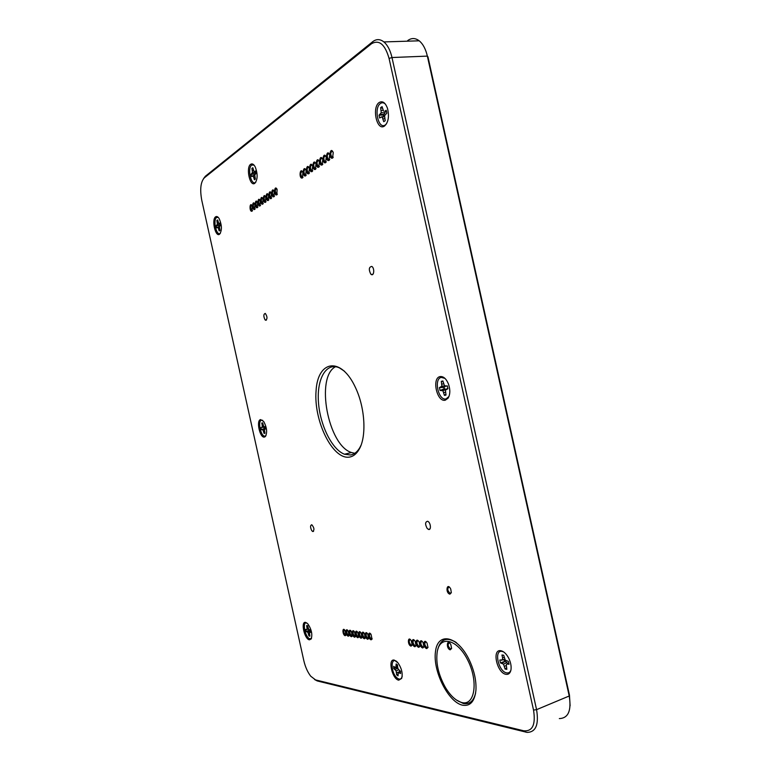 <?xml version="1.0" encoding="UTF-8"?>
<svg xmlns="http://www.w3.org/2000/svg" width="771" height="771" viewBox="0 0 771 771"><rect width="100%" height="100%" fill="white"/><g stroke="black" fill="none" stroke-linecap="round" stroke-linejoin="round"><path stroke-width="1.16" d="M354.766 453.3L351.499 452.529C328.051 445.561 315.185 376.961 335.568 366.697M402.192 676.128L401.797 677.478C400.862 679.347 399.436 679.617 397.499 678.268C390.656 673.526 390.193 655.639 397.123 661.855M397.961 673.979L396.67 674.866L396.101 670.866L393.788 668.553L397.402 667.156M395.928 667.368L396.149 663.927L397.528 664.939L397.634 667.127L395.012 667.31L393.673 666.327L393.788 668.553M397.634 667.127L398.106 668.958L400.448 671.29L400.554 673.536L398.27 672.466L398.048 675.888L396.67 674.866M397.576 665.826L396.255 666.115M399.696 671.56L399.436 670.548M399.002 672.004L396.564 672.697M398.723 669.797L396.101 670.866M397.875 668.072L395.118 669.536M400.515 671.753L399.195 672.534M400.294 671.175L398.27 672.466M311.551 638.137L310.048 638.793C305.528 638.369 301.866 621.84 306.521 622.872L306.848 622.958M309.74 635.314L308.959 635.959L307.899 632.384L306.183 631.516L309.238 630.244L309.104 629.676M308.689 629.309L305.711 629.406L306.183 631.516M306.636 629.55L307.166 629.049L306.656 625.56L307.61 625.705L306.656 625.56M307.61 625.705L308.67 629.29L310.405 630.148L310.877 632.278L309.402 632.625L309.913 636.114L308.959 635.959M308.496 628.847L307.166 629.049M307.986 627.411L307.109 627.633M310.761 631.594L309.238 630.244M309.441 633.579L308.496 633.887M310.588 631.16L307.899 632.384M309.643 630.312L307.109 631.671M310.771 631.651L309.932 632.124M220.439 233.189L220.149 233.42C216.372 236.234 212.748 219.774 216.641 217.48L218.289 217.441M216.853 220.516L217.653 219.966L218.665 223.339L220.149 223.041L220.622 225.171L219.407 226.684L219.966 230.375L219.157 230.905L218.145 227.532L216.68 227.821L216.217 225.71L217.412 224.197L216.853 220.516L217.836 220.776M219.157 230.905L219.966 230.375M219.639 226.144L219.533 225.566L216.217 225.71M219.533 225.566L216.988 225.18M219.86 225.344L220.361 224.168L217.412 224.197M218.299 222.462L217.316 222.588M219.59 228.669L218.704 228.842M219.436 227.156L218.145 227.532M219.417 226.655L217.461 227.3M220.323 223.648L219.359 223.571M448.963 396.506L446.033 398.925C438.429 400.997 433.495 378.744 441.263 377.405L444.934 378.368M445.84 394.241L444.404 395.369L442.891 390.695L440.048 390.463L444.135 388.835L443.807 387.36L439.422 387.611L440.048 390.463M439.422 387.611L441.889 386.194L441.291 381.327L443.065 381.732M447.411 386.194L444.414 385.625L442.901 380.951L441.291 381.327M445.715 386.194L447.296 385.847L447.932 388.729L445.416 390.145L446.014 395.022L444.404 395.369M443.807 387.36L440.973 387.264M444.472 387.215L445.455 386.088M445.185 385.963L441.889 386.194M443.547 383.823L441.908 384.112M446.158 389.288L444.135 388.835M445.397 392.15L443.788 392.574M445.966 389.509L442.891 390.695M444.8 388.68L441.61 390.116M447.893 388.362L446.351 389.076M386.56 123.746L385.221 124.989C378.301 129.894 373.472 107.767 380.527 103.42C382.146 102.35 383.775 102.591 385.404 104.133M379.274 102.447C382.628 100.664 385.375 102.659 387.514 108.422C389.394 116.488 388.391 122.358 384.498 126.049L384.421 126.097C376.836 131.465 371.555 107.227 379.274 102.447M510.903 670.201C510.074 672.283 508.696 673.189 506.778 672.91C498.5 671.946 493.565 649.693 502.008 651.389L503.656 651.938M500.822 650.714C503.598 651.273 506.152 653.615 508.475 657.73C510.662 662.029 511.501 666.057 510.971 669.816C510.286 673.15 508.638 674.654 506.055 674.326C496.987 673.237 491.58 648.864 500.822 650.714M255.885 182.081L255.394 182.467C250.97 185.589 247.221 167.962 251.703 165.071L254.016 165.081M250.633 164.319C252.175 163.317 253.678 164.146 255.162 166.796C257.871 173.909 257.765 179.412 254.844 183.296L254.69 183.392C249.843 186.804 245.737 167.5 250.633 164.319M266.024 435.528L265.108 436.097C260.964 437.33 257.302 420.812 261.581 420.176L262.651 420.311M260.608 419.588L263.721 421.525C266.92 427.548 267.46 432.56 265.34 436.569L264.472 437.051C259.933 438.391 255.924 420.291 260.608 419.588M305.557 622.37L307.928 623.98C311.542 629.473 312.621 634.475 311.156 638.995L309.431 639.824C304.487 639.342 300.468 621.243 305.557 622.37M215.649 216.805C216.786 216.102 217.952 216.709 219.166 218.627C222.009 225.315 222.125 230.529 219.523 234.268L219.494 234.288C215.35 237.362 211.389 219.33 215.649 216.805M394.27 660.101L398.087 662.973C401.749 668.544 402.925 673.69 401.643 678.432L398.723 680.167C392.111 679.193 387.514 658.415 394.27 660.101M440.048 376.585C443.392 376.171 446.207 378.657 448.481 384.054C450.389 389.808 450.245 394.53 448.057 398.212L445.281 400.188C436.945 402.433 431.548 378.069 440.048 376.585M475.485 693.775C473.413 701.408 469.346 704.655 463.275 703.489L456.345 699.972M437.581 650.117C440.318 639.255 446.399 636.605 455.815 642.185M457.02 700.425L463.255 703.431C469.597 704.607 473.722 701.061 475.649 692.801M456.577 642.792C447.103 636.644 440.839 638.831 437.793 649.346M314.626 679.569L317.257 680.947L527.123 732.402C535.874 732.18 539.016 724.595 536.568 709.657L391.986 57.526C390.319 50.317 387.62 45.123 383.91 41.933C380.142 38.984 376.441 38.878 372.817 41.605L205.365 176.241L203.563 178.593M407.705 40.584C411.483 37.818 415.318 37.895 419.202 40.805C422.99 43.937 425.708 49.036 427.356 56.11L569.22 696.001C571.59 710.679 568.294 718.206 559.332 718.591M533.532 710.072C535.826 724.692 532.539 731.602 523.673 730.783L315.561 679.906L310.742 676.215C307.61 672.139 305.306 666.963 303.832 660.699L201.761 200.258C199.805 189.521 200.633 182.062 204.267 177.899L371.477 43.754C379.139 39.398 384.999 44.294 389.066 58.432L533.532 710.072L536.568 709.657L569.22 696.001L569.451 695.066L427.963 56.852L427.356 56.11L391.986 57.526L389.066 58.432M360.982 445.349L359.874 447.537C357.339 451.922 354.188 454.408 350.42 454.977L344.502 454.235C331.896 449.551 319.849 424.802 318.423 401.71C316.794 378.542 326.384 361.83 339.404 367.863L344.56 371.285M349.273 457.116C353.185 456.538 356.462 453.965 359.103 449.406C366.639 436.945 365.203 408.322 355.73 388.112C341.341 356.154 317.729 359.961 316.071 390.791C313.527 420.667 332.513 459.728 349.273 457.116M462.504 705.195C470.243 706.496 474.724 701.446 475.948 690.064C476.42 680.446 474.155 670.336 469.154 659.754C457.415 635.381 437.562 631.69 435.47 651.707C432.714 670.943 448.173 702.14 462.504 705.195M461.916 702.564C456.037 700.964 450.515 695.885 445.339 687.327C438.304 674.567 435.625 662.588 437.292 651.379C440.193 634.841 457.617 639.265 467.939 660.545C478.56 681.67 474.743 706.024 461.916 702.564M451.633 648.334L450.563 648.989C447.912 646.551 447.469 644.508 449.252 642.841L449.676 642.985M450.225 649.837L451.613 648.43L450.823 644.546C446.958 637.752 445.744 648.604 450.225 649.837M333.255 157.139L331.983 157.39C330.19 154.046 330.393 152.032 332.6 151.367L332.754 151.482M332.542 158.103L333.255 152.562C330.113 145.237 328.253 159.664 332.542 158.103M329.737 159.462L328.485 159.713C326.702 156.397 326.904 154.402 329.072 153.718L329.227 153.834M329.024 160.416L329.718 154.884C326.586 147.675 324.813 161.968 329.024 160.416M326.258 161.765L325.034 162.006C323.261 158.72 323.444 156.735 325.593 156.041L325.738 156.147M325.555 162.71L326.229 157.168C323.097 150.085 321.42 164.242 325.555 162.71M322.818 164.04L321.623 164.271C319.859 161.023 320.032 159.038 322.153 158.334L322.288 158.441M322.133 164.965L322.77 159.433C319.657 152.465 318.057 166.488 322.133 164.965M319.416 166.285L318.25 166.507C316.495 163.288 316.669 161.322 318.76 160.609L318.886 160.705M318.741 167.201L319.358 161.669C316.264 154.807 314.741 168.714 318.741 167.201M316.062 168.502L314.925 168.714C313.18 165.534 313.334 163.577 315.397 162.854L315.522 162.941M315.397 169.408L315.985 163.886C312.901 157.13 311.455 170.902 315.397 169.408M312.747 170.699L311.629 170.902C309.894 167.75 310.048 165.804 312.082 165.071L312.197 165.158M312.091 171.586L312.65 166.064C309.585 159.424 308.207 173.07 312.091 171.586M309.47 172.868L308.381 173.061C306.646 169.938 306.791 168.001 308.805 167.259L308.911 167.336M308.824 173.745L309.364 168.232C306.309 161.688 305.008 175.21 308.824 173.745M306.222 175.007L305.162 175.2C303.446 172.097 303.581 170.179 305.557 169.427L305.663 169.504M305.595 175.875L306.106 170.362C303.07 163.934 301.837 177.33 305.595 175.875M303.022 177.128L301.981 177.311C300.276 174.236 300.401 172.328 302.357 171.567L302.454 171.634M302.396 177.976L302.887 172.482C299.871 166.15 298.695 179.421 302.396 177.976M276.51 194.215L277.358 194.119L276.51 194.215C274.881 191.362 274.948 189.531 276.712 188.712L276.76 188.75M276.818 194.841L277.126 189.415C274.254 183.855 273.57 196.191 276.818 194.841M274.495 195.979L273.647 196.113C272.028 193.29 272.086 191.468 273.83 190.639L273.878 190.678M273.946 196.74L274.235 191.324C271.382 185.85 270.746 198.07 273.946 196.74M271.643 197.858L270.814 197.983C269.214 195.188 269.262 193.376 270.978 192.548L271.026 192.577M271.103 198.61L271.373 193.203C268.549 187.806 267.951 199.93 271.103 198.61M268.019 199.843L268.819 199.756L268.019 199.843C266.419 197.068 266.467 195.265 268.163 194.437L268.202 194.456M268.298 200.47L268.549 195.073C265.735 189.753 265.185 201.771 268.298 200.47M266.043 201.568L265.243 201.684C263.663 198.928 263.701 197.135 265.378 196.297L265.417 196.326M265.513 202.301L265.744 196.913C262.959 191.68 262.458 203.592 265.513 202.301M262.506 203.496L263.277 203.409L262.506 203.496C260.926 200.768 260.964 198.985 262.622 198.137L262.651 198.166M262.766 204.113L262.978 198.735C260.212 193.579 259.75 205.394 262.766 204.113M260.559 205.192L259.798 205.298C258.227 202.59 258.256 200.817 259.894 199.968L259.923 199.988M260.049 205.905L260.241 200.547C257.485 195.458 257.071 207.177 260.049 205.905M257.861 206.975L257.109 207.071C255.558 204.392 255.577 202.628 257.196 201.771L257.225 201.79M257.35 207.678L257.533 202.33C254.796 197.318 254.42 208.941 257.35 207.678M254.459 208.835L255.182 208.758L254.459 208.835C252.907 206.175 252.927 204.411 254.526 203.554L254.546 203.573M254.69 209.442L254.854 204.103C252.136 199.159 251.799 210.695 254.69 209.442M251.828 210.579L252.541 210.493L251.828 210.579C250.286 207.939 250.305 206.185 251.886 205.327L251.905 205.337M252.05 211.177L252.194 205.847C249.505 200.98 249.197 212.42 252.05 211.177M451.334 592.581L450.11 593.284C447.517 590.837 447.122 588.755 448.924 587.039L449.522 587.242M449.917 594.152L451.314 592.706L450.746 589.063C446.929 581.556 445.079 593.024 449.917 594.152M428.011 647.245L427.076 647.785C424.542 645.385 424.137 643.409 425.843 641.857L426.132 641.954M426.729 648.604L427.972 647.476L427.076 643.178C423.385 637.193 422.73 647.582 426.729 648.604M424.002 646.638L423.077 647.168C420.58 644.778 420.176 642.812 421.862 641.26L422.142 641.356M422.739 647.977L423.954 646.888L423.057 642.532C419.395 636.673 418.807 646.975 422.739 647.977M420.041 646.031L419.135 646.541C416.668 644.18 416.263 642.224 417.921 640.682L418.19 640.768M418.798 647.351L419.983 646.3L419.077 641.906C415.453 636.152 414.933 646.387 418.798 647.351M416.128 645.433L415.241 645.934C412.793 643.583 412.389 641.636 414.027 640.103L414.287 640.19M414.894 646.734L416.07 645.722L415.145 641.279C411.55 635.641 411.107 645.799 414.894 646.734M412.254 644.845L411.386 645.327C408.967 642.995 408.563 641.058 410.182 639.535L410.432 639.612M411.039 646.127L412.196 645.144L411.261 640.662C407.705 635.131 407.319 645.211 411.039 646.127M372.142 638.735L371.449 639.072C369.29 636.904 368.904 635.082 370.302 633.617L370.465 633.666M371.111 639.814L372.036 639.13L371.044 634.369C367.873 629.84 367.998 639.13 371.111 639.814M368.769 638.215L368.085 638.542C365.946 636.393 365.57 634.581 366.948 633.126L367.102 633.174M367.748 639.284L368.663 638.61L367.661 633.839C364.519 629.387 364.683 638.61 367.748 639.284M365.425 637.704L364.76 638.022C362.64 635.882 362.264 634.09 363.623 632.634L363.767 632.673M364.423 638.764L365.319 638.109L364.317 633.328C361.204 628.943 361.406 638.099 364.423 638.764M362.119 637.203L361.474 637.511C359.373 635.381 358.997 633.589 360.336 632.143L360.481 632.181M361.136 638.243L362.013 637.607L361.001 632.818C357.927 628.5 358.158 637.598 361.136 638.243M358.852 636.701L358.216 637C356.135 634.88 355.759 633.107 357.089 631.661L357.224 631.7M357.879 637.723L358.737 637.106L357.725 632.307C354.689 628.066 354.949 637.097 357.879 637.723M355.614 636.2L354.988 636.489C352.935 634.388 352.559 632.625 353.87 631.189L353.995 631.227M354.66 637.222L355.508 636.615L354.487 631.806C351.48 627.633 351.769 636.605 354.66 637.222M352.414 635.709L351.807 635.998C349.764 633.907 349.388 632.143 350.689 630.717L350.805 630.745M351.47 636.711L352.299 636.133L351.287 631.314C348.309 627.199 348.617 636.114 351.47 636.711M349.253 635.227L348.646 635.497C346.632 633.425 346.256 631.671 347.538 630.244L347.654 630.283M348.319 636.22L349.138 635.641L348.116 630.823C345.167 626.775 345.504 635.632 348.319 636.22M346.121 634.745L345.533 635.015C343.529 632.943 343.162 631.208 344.425 629.791L344.531 629.82M370.793 274.119C368.557 269.561 368.895 266.997 371.786 266.419C374.696 267.923 374.147 276.365 371.265 274.495L370.793 274.119M427.173 528.424C424.975 524.27 425.12 521.88 427.606 521.273C430.681 522.112 431.567 530.621 428.464 529.398L427.173 528.424M265.022 319.782C263.374 316.226 263.46 314.105 265.291 313.421C267.45 316.679 267.547 318.953 265.571 320.225L265.022 319.782M311.783 530.708C310.173 527.374 310.164 525.388 311.763 524.743C314.231 527.634 314.578 529.908 312.795 531.547L311.783 530.708M345.196 635.718L345.996 635.169L344.974 630.341C342.064 626.36 342.43 635.15 345.196 635.718M570.116 705.754L569.451 695.066M386.57 111.535L384.758 111.275L386.204 110.292L386.84 113.173L384.565 115.66L385.201 120.719L383.736 121.693L382.262 117.202L381.067 117.067L379.65 118.021L379.024 115.168L381.26 112.711L380.623 107.651L382.435 108.21M386.579 111.593L384.758 111.275M380.623 107.651L382.088 106.649L383.563 111.14M384.565 116.113L381.067 117.067M384.575 116.585L382.262 117.202M384.739 118.628L383.11 118.898M383.736 121.693L385.201 120.719M385.018 111.361L385.028 112.817L383.428 115.024L383.698 116.286M383.129 110.282L381.24 110.446M385.028 112.817L381.26 112.711M384.035 114.619L380.44 114.204M383.428 115.024L379.024 115.168M255.905 171.673L254.748 171.547L255.673 170.873L256.184 173.196L254.758 174.998L255.346 179.036L254.401 179.71L253.283 176.067L251.587 176.549L251.076 174.246L252.483 172.453L251.895 168.415L253.061 168.743M251.895 168.415L252.84 167.721L253.958 171.364L254.748 171.547M254.767 175.181L252.493 175.884M254.796 175.653L253.283 176.067M254.95 177.272L253.91 177.465M255.249 179.161L254.401 179.71M255.615 171.644L254.815 174.872M253.592 170.545L252.396 170.67M255.654 172.473L252.483 172.453M255.056 173.832L251.982 173.581M254.661 174.111L251.076 174.246M265.33 426.768L264.414 426.787L265.272 426.594L265.744 428.724L264.405 429.659L264.945 433.244L264.058 433.427L263.027 429.958L261.436 429.669L264.867 428.368L262.285 429.486M263.104 424.946L262.217 425.11L261.755 423.038L262.632 422.836L263.672 426.315L264.414 426.787M265.725 428.551L264.887 428.917M264.588 429.37L263.027 429.958M265.378 428.695L264.867 428.368M264.482 431.134L263.595 431.365M264.848 432.839L264.058 433.427M264.954 426.777L264.26 427.365L264.511 428.454M261.755 423.038L262.718 423.24M263.952 426.498L262.285 426.623L262.217 425.11M264.626 427.279L261.812 427.365L262.285 426.623M264.26 427.365L261.812 427.365M260.964 427.558L261.436 429.669M503.704 655.254L501.96 654.993L503.704 655.254L505.265 660.111L508.378 661.402L509.024 664.284L507.299 664.004L506.268 664.631L506.826 669.334L505.072 669.035L503.521 664.188L500.446 662.896L505.227 661.277L502.143 663.176M508.812 662.944L506.268 664.631M508.821 663.002L507.299 664.004M507.491 663.821L506.884 662.491L503.521 664.188M506.884 662.491L505.227 661.277M506.239 665.595L504.456 666.24M506.48 667.763L505.072 669.035M504.215 659.909L504.504 661.171M500.446 662.896L499.82 660.043L505.082 659.697M504.176 657.345L502.586 657.788L501.96 654.993M504.88 659.272L502.519 659.687L502.586 657.788M501.507 660.313L502.519 659.687M371.371 43.831L372.769 41.682M525.793 732.161L523.673 730.783M204.267 177.899L205.365 176.241M315.561 679.906L317.257 680.947M402.134 676.62L401.932 677.121M445.956 394.742L445.301 395.33M385.221 124.989L384.421 126.097M255.394 182.467L254.69 183.392M265.899 435.663L265.34 436.569M311.503 638.272L311.156 638.995M220.149 233.42L219.494 234.288M448.577 397.123L448.057 398.212M383.91 41.933L419.202 40.805M371.477 43.754L372.817 41.605M344.502 454.235L351.499 452.529M359.874 447.537L359.103 449.406M451.44 648.671L450.563 648.989M331.983 157.39L333.188 157.274M333.091 157.313L332.706 157.968M328.485 159.713L329.67 159.597M329.583 159.636L329.188 160.291M325.034 162.006L326.2 161.891M326.104 161.929L325.719 162.585M321.623 164.271L322.76 164.165M322.673 164.194L322.288 164.84M318.25 166.507L319.367 166.401M319.281 166.43L318.895 167.076M314.925 168.714L316.014 168.618M315.937 168.647L315.551 169.292M311.629 170.902L312.698 170.796M312.621 170.825L312.236 171.47M308.381 173.061L309.422 172.964M309.344 172.993L308.959 173.629M305.162 175.2L306.183 175.094M306.116 175.123L305.73 175.769M301.981 177.311L302.984 177.214M302.916 177.234L302.531 177.87M277.309 194.147L276.934 194.755M273.647 196.113L274.476 196.017M274.428 196.046L274.062 196.653M270.814 197.983L271.633 197.896M271.585 197.916L271.219 198.532M268.771 199.776L268.404 200.383M265.243 201.684L266.034 201.597M265.995 201.617L265.619 202.214M263.239 203.428L262.872 204.036M259.798 205.298L260.55 205.211M260.511 205.231L260.145 205.828M257.109 207.071L257.851 206.994M257.822 207.014L257.447 207.601M255.153 208.768L254.787 209.365M252.512 210.512L252.146 211.1M451.122 592.938L450.11 593.284M427.076 647.785L427.847 647.505M423.077 647.168L423.848 646.888M419.135 646.541L419.887 646.281M415.241 645.934L415.974 645.674M411.386 645.327L412.109 645.076M371.449 639.072L372.046 638.87M368.085 638.542L368.673 638.349M364.76 638.022L365.338 637.829M361.474 637.511L362.033 637.318M358.216 637L358.766 636.807M354.988 636.489L355.537 636.306M351.807 635.998L352.337 635.815M348.646 635.497L349.176 635.323M345.533 635.015L346.044 634.832M312.795 531.547L313.546 531.335M265.571 320.225L266.438 320.081M428.464 529.398L429.9 528.973M371.265 274.495L372.933 274.235"/></g></svg>
